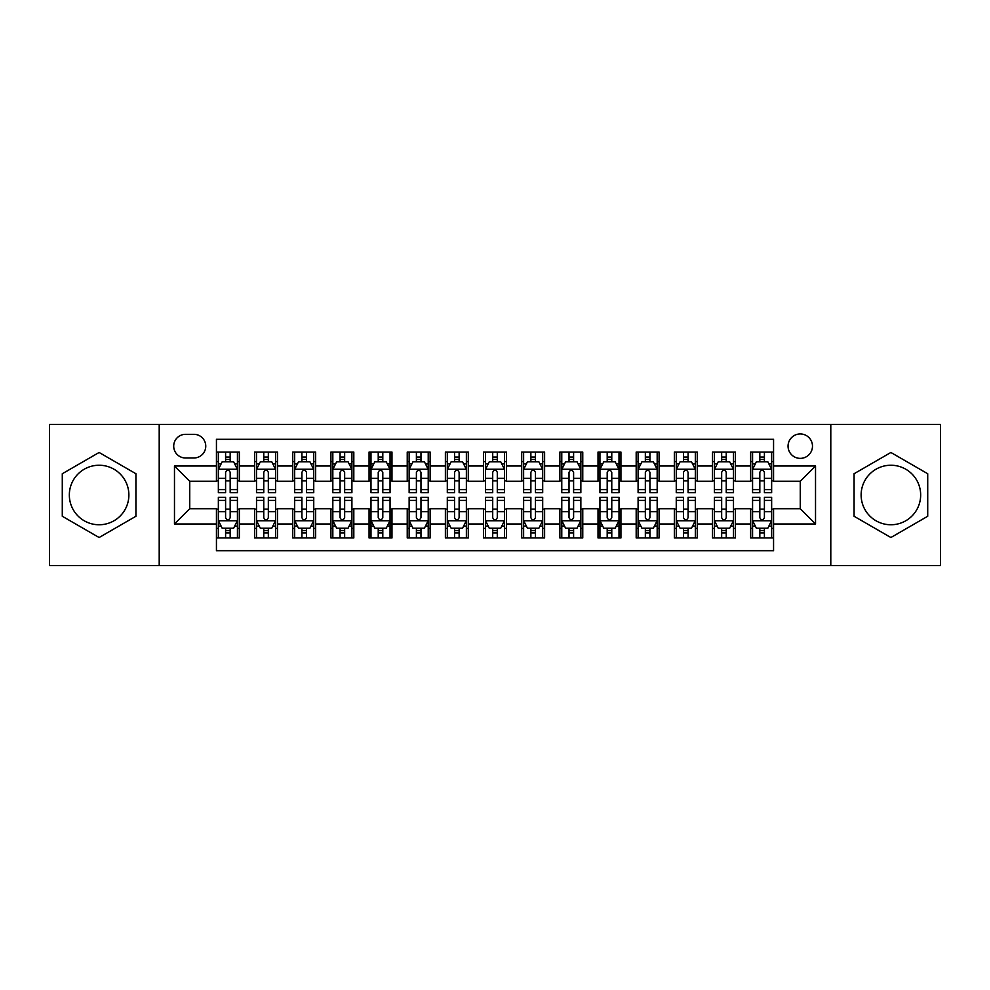 <?xml version="1.0" encoding="UTF-8"?>
<svg xmlns="http://www.w3.org/2000/svg" width="990" height="990" viewBox="0 0 990 990"><rect width="100%" height="100%" fill="white"/><g stroke="black" fill="none" stroke-linecap="round" stroke-linejoin="round"><path stroke-width="1.49" d="M890.889 465.238A29.762 29.762 0 0 0 861.127 495A29.762 29.762 0 0 0 890.889 524.762A29.762 29.762 0 0 0 920.663 495A29.762 29.762 0 0 0 890.889 465.238M800.266 433.942A12.214 12.214 0 0 0 788.052 446.156A12.214 12.214 0 0 0 800.266 458.37A12.214 12.214 0 0 0 812.481 446.156A12.214 12.214 0 0 0 800.266 433.942M99.111 524.762A29.762 29.762 0 0 1 69.337 495A29.762 29.762 0 0 1 99.111 465.238A29.762 29.762 0 0 1 128.873 495A29.762 29.762 0 0 1 99.111 524.762M830.796 565.587L940.5 565.587L940.5 424.413L830.796 424.413L830.796 565.587L159.204 565.587L159.204 424.413L49.5 424.413L49.5 565.587L159.204 565.587M773.561 452.071L750.668 452.071L750.668 466.005L735.397 466.005L735.397 481.264L750.668 481.264L750.668 466.005M735.397 466.005L735.397 452.071L712.503 452.071L712.503 466.005L697.245 466.005L697.245 481.264L712.503 481.264L712.503 466.005M697.245 466.005L697.245 452.071L674.351 452.071L674.351 466.005L659.08 466.005L659.08 481.264L674.351 481.264L674.351 466.005M659.08 466.005L659.08 452.071L636.186 452.071L636.186 466.005L620.928 466.005L620.928 481.264L636.186 481.264L636.186 466.005M620.928 466.005L620.928 452.071L598.022 452.071L598.022 466.005L582.764 466.005L582.764 481.264L598.022 481.264L598.022 466.005M582.764 466.005L582.764 452.071L559.87 452.071L559.87 466.005L544.611 466.005L544.611 481.264L559.87 481.264L559.87 466.005M544.611 466.005L544.611 452.071L521.705 452.071L521.705 466.005L506.447 466.005L506.447 481.264L521.705 481.264L521.705 466.005M506.447 466.005L506.447 452.071L483.553 452.071L483.553 466.005L468.295 466.005L468.295 481.264L483.553 481.264L483.553 466.005M468.295 466.005L468.295 452.071L445.389 452.071L445.389 466.005L430.13 466.005L430.13 481.264L445.389 481.264L445.389 466.005M430.13 466.005L430.13 452.071L407.236 452.071L407.236 466.005L391.978 466.005L391.978 481.264L407.236 481.264L407.236 466.005M391.978 466.005L391.978 452.071L369.072 452.071L369.072 466.005L353.814 466.005L353.814 481.264L369.072 481.264L369.072 466.005M353.814 466.005L353.814 452.071L330.92 452.071L330.92 466.005L315.649 466.005L315.649 481.264L330.92 481.264L330.92 466.005M315.649 466.005L315.649 452.071L292.755 452.071L292.755 466.005L277.497 466.005L277.497 481.264L292.755 481.264L292.755 466.005M277.497 466.005L277.497 452.071L254.603 452.071L254.603 481.264L239.333 481.264L239.333 452.071L216.439 452.071M216.439 537.929L239.333 537.929L239.333 508.736L254.603 508.736L254.603 537.929L277.497 537.929L277.497 508.736L292.755 508.736L292.755 523.995L277.497 523.995M292.755 523.995L292.755 537.929L315.649 537.929L315.649 508.736L330.92 508.736L330.92 523.995L315.649 523.995M330.92 523.995L330.92 537.929L353.814 537.929L353.814 508.736L369.072 508.736L369.072 523.995L353.814 523.995M369.072 523.995L369.072 537.929L391.978 537.929L391.978 508.736L407.236 508.736L407.236 523.995L391.978 523.995M407.236 523.995L407.236 537.929L430.13 537.929L430.13 508.736L445.389 508.736L445.389 523.995L430.13 523.995M445.389 523.995L445.389 537.929L468.295 537.929L468.295 508.736L483.553 508.736L483.553 523.995L468.295 523.995M483.553 523.995L483.553 537.929L506.447 537.929L506.447 508.736L521.705 508.736L521.705 523.995L506.447 523.995M521.705 523.995L521.705 537.929L544.611 537.929L544.611 508.736L559.87 508.736L559.87 523.995L544.611 523.995M559.87 523.995L559.87 537.929L582.764 537.929L582.764 508.736L598.022 508.736L598.022 523.995L582.764 523.995M598.022 523.995L598.022 537.929L620.928 537.929L620.928 508.736L636.186 508.736L636.186 523.995L620.928 523.995M636.186 523.995L636.186 537.929L659.08 537.929L659.08 508.736L674.351 508.736L674.351 523.995L659.08 523.995M674.351 523.995L674.351 537.929L697.245 537.929L697.245 508.736L712.503 508.736L712.503 523.995L697.245 523.995M712.503 523.995L712.503 537.929L735.397 537.929L735.397 508.736L750.668 508.736L750.668 523.995L735.397 523.995M185.538 457.986L193.929 457.986A11.831 11.831 0 0 0 205.759 446.156A11.831 11.831 0 0 0 193.929 434.325L185.538 434.325A11.831 11.831 0 0 0 173.708 446.156A11.831 11.831 0 0 0 185.538 457.986M830.796 424.413L159.204 424.413M773.561 466.005L773.561 439.288L216.439 439.288L216.439 481.264L189.733 481.264L189.733 508.736L216.439 508.736L216.439 550.712L773.561 550.712L773.561 508.736L800.266 508.736L800.266 481.264L773.561 481.264L773.561 466.005L815.525 466.005L815.525 523.995L773.561 523.995M216.439 523.995L174.475 523.995L174.475 466.005L216.439 466.005M750.668 523.995L750.668 537.929L773.561 537.929M216.439 461.612L218.357 461.612M225.596 461.612L230.175 461.612M237.427 461.612L239.333 461.612M216.439 480.88L218.357 480.88M225.596 480.88L230.175 480.88M237.427 480.88L239.333 480.88M216.439 509.12L218.357 509.12M225.596 509.12L230.175 509.12M237.427 509.12L239.333 509.12M216.439 528.388L218.357 528.388M225.596 528.388L230.175 528.388M237.427 528.388L239.333 528.388M254.603 480.88L256.509 480.88M263.761 480.88L268.339 480.88M275.591 480.88L277.497 480.88M254.603 461.612L256.509 461.612M263.761 461.612L268.339 461.612M275.591 461.612L277.497 461.612M254.603 509.12L256.509 509.12M263.761 509.12L268.339 509.12M275.591 509.12L277.497 509.12M254.603 528.388L256.509 528.388M263.761 528.388L268.339 528.388M275.591 528.388L277.497 528.388M292.755 509.12L294.673 509.12M301.913 509.12L306.492 509.12M313.743 509.12L315.649 509.12M292.755 528.388L294.673 528.388M301.913 528.388L306.492 528.388M313.743 528.388L315.649 528.388M292.755 461.612L294.673 461.612M301.913 461.612L306.492 461.612M313.743 461.612L315.649 461.612M292.755 480.88L294.673 480.88M301.913 480.88L306.492 480.88M313.743 480.88L315.649 480.88M330.92 509.12L332.826 509.12M340.077 509.12L344.656 509.12M351.908 509.12L353.814 509.12M330.92 528.388L332.826 528.388M340.077 528.388L344.656 528.388M351.908 528.388L353.814 528.388M330.92 461.612L332.826 461.612M340.077 461.612L344.656 461.612M351.908 461.612L353.814 461.612M330.92 480.88L332.826 480.88M340.077 480.88L344.656 480.88M351.908 480.88L353.814 480.88M369.072 509.12L370.99 509.12M378.229 509.12L382.808 509.12M390.06 509.12L391.978 509.12M369.072 528.388L370.99 528.388M378.229 528.388L382.808 528.388M390.06 528.388L391.978 528.388M369.072 461.612L370.99 461.612M378.229 461.612L382.808 461.612M390.06 461.612L391.978 461.612M369.072 480.88L370.99 480.88M378.229 480.88L382.808 480.88M390.06 480.88L391.978 480.88M407.236 509.12L409.142 509.12M416.394 509.12L420.973 509.12M428.225 509.12L430.13 509.12M407.236 528.388L409.142 528.388M416.394 528.388L420.973 528.388M428.225 528.388L430.13 528.388M407.236 461.612L409.142 461.612M416.394 461.612L420.973 461.612M428.225 461.612L430.13 461.612M407.236 480.88L409.142 480.88M416.394 480.88L420.973 480.88M428.225 480.88L430.13 480.88M445.389 509.12L447.307 509.12M454.546 509.12L459.125 509.12M466.377 509.12L468.295 509.12M445.389 528.388L447.307 528.388M454.546 528.388L459.125 528.388M466.377 528.388L468.295 528.388M445.389 461.612L447.307 461.612M454.546 461.612L459.125 461.612M466.377 461.612L468.295 461.612M445.389 480.88L447.307 480.88M454.546 480.88L459.125 480.88M466.377 480.88L468.295 480.88M483.553 509.12L485.459 509.12M492.711 509.12L497.289 509.12M504.541 509.12L506.447 509.12M483.553 528.388L485.459 528.388M492.711 528.388L497.289 528.388M504.541 528.388L506.447 528.388M483.553 461.612L485.459 461.612M492.711 461.612L497.289 461.612M504.541 461.612L506.447 461.612M483.553 480.88L485.459 480.88M492.711 480.88L497.289 480.88M504.541 480.88L506.447 480.88M521.705 509.12L523.623 509.12M530.875 509.12L535.454 509.12M542.693 509.12L544.611 509.12M521.705 528.388L523.623 528.388M530.875 528.388L535.454 528.388M542.693 528.388L544.611 528.388M521.705 461.612L523.623 461.612M530.875 461.612L535.454 461.612M542.693 461.612L544.611 461.612M521.705 480.88L523.623 480.88M530.875 480.88L535.454 480.88M542.693 480.88L544.611 480.88M559.87 509.12L561.775 509.12M569.027 509.12L573.606 509.12M580.858 509.12L582.764 509.12M559.87 528.388L561.775 528.388M569.027 528.388L573.606 528.388M580.858 528.388L582.764 528.388M559.87 461.612L561.775 461.612M569.027 461.612L573.606 461.612M580.858 461.612L582.764 461.612M559.87 480.88L561.775 480.88M569.027 480.88L573.606 480.88M580.858 480.88L582.764 480.88M598.022 509.12L599.94 509.12M607.192 509.12L611.771 509.12M619.01 509.12L620.928 509.12M598.022 528.388L599.94 528.388M607.192 528.388L611.771 528.388M619.01 528.388L620.928 528.388M598.022 461.612L599.94 461.612M607.192 461.612L611.771 461.612M619.01 461.612L620.928 461.612M598.022 480.88L599.94 480.88M607.192 480.88L611.771 480.88M619.01 480.88L620.928 480.88M636.186 509.12L638.092 509.12M645.344 509.12L649.923 509.12M657.174 509.12L659.08 509.12M636.186 528.388L638.092 528.388M645.344 528.388L649.923 528.388M657.174 528.388L659.08 528.388M636.186 461.612L638.092 461.612M645.344 461.612L649.923 461.612M657.174 461.612L659.08 461.612M636.186 480.88L638.092 480.88M645.344 480.88L649.923 480.88M657.174 480.88L659.08 480.88M674.351 509.12L676.257 509.12M683.508 509.12L688.087 509.12M695.327 509.12L697.245 509.12M674.351 528.388L676.257 528.388M683.508 528.388L688.087 528.388M695.327 528.388L697.245 528.388M674.351 461.612L676.257 461.612M683.508 461.612L688.087 461.612M695.327 461.612L697.245 461.612M674.351 480.88L676.257 480.88M683.508 480.88L688.087 480.88M695.327 480.88L697.245 480.88M712.503 509.12L714.409 509.12M721.66 509.12L726.239 509.12M733.491 509.12L735.397 509.12M712.503 528.388L714.409 528.388M721.66 528.388L726.239 528.388M733.491 528.388L735.397 528.388M712.503 461.612L714.409 461.612M721.66 461.612L726.239 461.612M733.491 461.612L735.397 461.612M712.503 480.88L714.409 480.88M721.66 480.88L726.239 480.88M733.491 480.88L735.397 480.88M750.668 509.12L752.573 509.12M759.825 509.12L764.404 509.12M771.643 509.12L773.561 509.12M750.668 528.388L752.573 528.388M759.825 528.388L764.404 528.388M771.643 528.388L773.561 528.388M750.668 461.612L752.573 461.612M759.825 461.612L764.404 461.612M771.643 461.612L773.561 461.612M750.668 480.88L752.573 480.88M759.825 480.88L764.404 480.88M771.643 480.88L773.561 480.88M189.733 481.264L174.475 466.005M189.733 508.736L174.475 523.995M815.525 466.005L800.266 481.264M815.525 523.995L800.266 508.736M99.111 537.521L135.927 516.26L135.927 473.74L99.111 452.479L62.283 473.74L62.283 516.26L99.111 537.521M927.717 473.74L890.889 452.479L854.073 473.74L854.073 516.26L890.889 537.521L927.717 516.26L927.717 473.74M230.175 457.034L225.596 457.034M237.427 489.604L230.175 489.604L230.175 492.711L237.427 492.711L237.427 469.433L233.615 461.798L222.168 461.798L218.357 469.433L218.357 492.711L225.596 492.711L225.596 489.604L218.357 489.604M218.357 469.433L218.357 452.071M237.427 469.433L237.427 452.071M225.596 461.798L225.596 452.071M230.175 452.071L230.175 461.798M230.175 489.604L230.175 472.292C228.653 469.359 227.131 469.359 225.596 472.292L225.596 489.604M225.596 532.966L230.175 532.966M218.357 500.396L225.596 500.396L225.596 497.289L218.357 497.289L218.357 520.567L222.168 528.202L233.615 528.202L237.427 520.567L237.427 497.289L230.175 497.289L230.175 500.396L237.427 500.396M237.427 520.567L237.427 537.929M218.357 520.567L218.357 537.929M230.175 528.202L230.175 537.929M225.596 537.929L225.596 528.202M225.596 500.396L225.596 517.708C227.131 520.641 228.653 520.641 230.175 517.708L230.175 500.396M268.339 457.034L263.761 457.034M275.591 489.604L268.339 489.604L268.339 492.711L275.591 492.711L275.591 469.433L271.767 461.798L260.321 461.798L256.509 469.433L256.509 492.711L263.761 492.711L263.761 489.604L256.509 489.604M256.509 469.433L256.509 452.071M275.591 469.433L275.591 452.071M263.761 461.798L263.761 452.071M268.339 452.071L268.339 461.798M268.339 489.604L268.339 472.292C266.817 469.359 265.283 469.359 263.761 472.292L263.761 489.604M306.492 457.034L301.913 457.034M313.743 489.604L306.492 489.604L306.492 492.711L313.743 492.711L313.743 469.433L309.932 461.798L298.485 461.798L294.673 469.433L294.673 492.711L301.913 492.711L301.913 489.604L294.673 489.604M294.673 469.433L294.673 452.071M313.743 469.433L313.743 452.071M301.913 461.798L301.913 452.071M306.492 452.071L306.492 461.798M306.492 489.604L306.492 472.292C304.969 469.359 303.447 469.359 301.913 472.292L301.913 489.604M344.656 457.034L340.077 457.034M351.908 489.604L344.656 489.604L344.656 492.711L351.908 492.711L351.908 469.433L348.084 461.798L336.637 461.798L332.826 469.433L332.826 492.711L340.077 492.711L340.077 489.604L332.826 489.604M332.826 469.433L332.826 452.071M351.908 469.433L351.908 452.071M340.077 461.798L340.077 452.071M344.656 452.071L344.656 461.798M344.656 489.604L344.656 472.292C343.134 469.359 341.6 469.359 340.077 472.292L340.077 489.604M382.808 457.034L378.229 457.034M390.06 489.604L382.808 489.604L382.808 492.711L390.06 492.711L390.06 469.433L386.249 461.798L374.802 461.798L370.99 469.433L370.99 492.711L378.229 492.711L378.229 489.604L370.99 489.604M370.99 469.433L370.99 452.071M390.06 469.433L390.06 452.071M378.229 461.798L378.229 452.071M382.808 452.071L382.808 461.798M382.808 489.604L382.808 472.292C381.286 469.359 379.764 469.359 378.229 472.292L378.229 489.604M263.761 532.966L268.339 532.966M256.509 500.396L263.761 500.396L263.761 497.289L256.509 497.289L256.509 520.567L260.321 528.202L271.767 528.202L275.591 520.567L275.591 497.289L268.339 497.289L268.339 500.396L275.591 500.396M275.591 520.567L275.591 537.929M256.509 520.567L256.509 537.929M268.339 528.202L268.339 537.929M263.761 537.929L263.761 528.202M263.761 500.396L263.761 517.708C265.283 520.641 266.805 520.641 268.339 517.708L268.339 500.396M301.913 532.966L306.492 532.966M294.673 500.396L301.913 500.396L301.913 497.289L294.673 497.289L294.673 520.567L298.485 528.202L309.932 528.202L313.743 520.567L313.743 497.289L306.492 497.289L306.492 500.396L313.743 500.396M313.743 520.567L313.743 537.929M294.673 520.567L294.673 537.929M306.492 528.202L306.492 537.929M301.913 537.929L301.913 528.202M301.913 500.396L301.913 517.708C303.447 520.641 304.969 520.641 306.492 517.708L306.492 500.396M340.077 532.966L344.656 532.966M332.826 500.396L340.077 500.396L340.077 497.289L332.826 497.289L332.826 520.567L336.637 528.202L348.084 528.202L351.908 520.567L351.908 497.289L344.656 497.289L344.656 500.396L351.908 500.396M351.908 520.567L351.908 537.929M332.826 520.567L332.826 537.929M344.656 528.202L344.656 537.929M340.077 537.929L340.077 528.202M340.077 500.396L340.077 517.708C341.6 520.641 343.122 520.641 344.656 517.708L344.656 500.396M378.229 532.966L382.808 532.966M370.99 500.396L378.229 500.396L378.229 497.289L370.99 497.289L370.99 520.567L374.802 528.202L386.249 528.202L390.06 520.567L390.06 497.289L382.808 497.289L382.808 500.396L390.06 500.396M390.06 520.567L390.06 537.929M370.99 520.567L370.99 537.929M382.808 528.202L382.808 537.929M378.229 537.929L378.229 528.202M378.229 500.396L378.229 517.708C379.764 520.641 381.286 520.641 382.808 517.708L382.808 500.396M420.973 457.034L416.394 457.034M428.225 489.604L420.973 489.604L420.973 492.711L428.225 492.711L428.225 469.433L424.413 461.798L412.954 461.798L409.142 469.433L409.142 492.711L416.394 492.711L416.394 489.604L409.142 489.604M409.142 469.433L409.142 452.071M428.225 469.433L428.225 452.071M416.394 461.798L416.394 452.071M420.973 452.071L420.973 461.798M420.973 489.604L420.973 472.292C419.451 469.359 417.916 469.359 416.394 472.292L416.394 489.604M416.394 532.966L420.973 532.966M409.142 500.396L416.394 500.396L416.394 497.289L409.142 497.289L409.142 520.567L412.954 528.202L424.413 528.202L428.225 520.567L428.225 497.289L420.973 497.289L420.973 500.396L428.225 500.396M428.225 520.567L428.225 537.929M409.142 520.567L409.142 537.929M420.973 528.202L420.973 537.929M416.394 537.929L416.394 528.202M416.394 500.396L416.394 517.708C417.916 520.641 419.438 520.641 420.973 517.708L420.973 500.396M459.125 457.034L454.546 457.034M466.377 489.604L459.125 489.604L459.125 492.711L466.377 492.711L466.377 469.433L462.565 461.798L451.118 461.798L447.307 469.433L447.307 492.711L454.546 492.711L454.546 489.604L447.307 489.604M447.307 469.433L447.307 452.071M466.377 469.433L466.377 452.071M454.546 461.798L454.546 452.071M459.125 452.071L459.125 461.798M459.125 489.604L459.125 472.292C457.603 469.359 456.081 469.359 454.546 472.292L454.546 489.604M454.546 532.966L459.125 532.966M447.307 500.396L454.546 500.396L454.546 497.289L447.307 497.289L447.307 520.567L451.118 528.202L462.565 528.202L466.377 520.567L466.377 497.289L459.125 497.289L459.125 500.396L466.377 500.396M466.377 520.567L466.377 537.929M447.307 520.567L447.307 537.929M459.125 528.202L459.125 537.929M454.546 537.929L454.546 528.202M454.546 500.396L454.546 517.708C456.081 520.641 457.603 520.641 459.125 517.708L459.125 500.396M497.289 457.034L492.711 457.034M504.541 489.604L497.289 489.604L497.289 492.711L504.541 492.711L504.541 469.433L500.73 461.798L489.27 461.798L485.459 469.433L485.459 492.711L492.711 492.711L492.711 489.604L485.459 489.604M485.459 469.433L485.459 452.071M504.541 469.433L504.541 452.071M492.711 461.798L492.711 452.071M497.289 452.071L497.289 461.798M497.289 489.604L497.289 472.292C495.767 469.359 494.233 469.359 492.711 472.292L492.711 489.604M492.711 532.966L497.289 532.966M485.459 500.396L492.711 500.396L492.711 497.289L485.459 497.289L485.459 520.567L489.27 528.202L500.73 528.202L504.541 520.567L504.541 497.289L497.289 497.289L497.289 500.396L504.541 500.396M504.541 520.567L504.541 537.929M485.459 520.567L485.459 537.929M497.289 528.202L497.289 537.929M492.711 537.929L492.711 528.202M492.711 500.396L492.711 517.708C494.233 520.641 495.767 520.641 497.289 517.708L497.289 500.396M535.454 457.034L530.875 457.034M542.693 489.604L535.454 489.604L535.454 492.711L542.693 492.711L542.693 469.433L538.882 461.798L527.435 461.798L523.623 469.433L523.623 492.711L530.875 492.711L530.875 489.604L523.623 489.604M523.623 469.433L523.623 452.071M542.693 469.433L542.693 452.071M530.875 461.798L530.875 452.071M535.454 452.071L535.454 461.798M535.454 489.604L535.454 472.292C533.919 469.359 532.397 469.359 530.875 472.292L530.875 489.604M530.875 532.966L535.454 532.966M523.623 500.396L530.875 500.396L530.875 497.289L523.623 497.289L523.623 520.567L527.435 528.202L538.882 528.202L542.693 520.567L542.693 497.289L535.454 497.289L535.454 500.396L542.693 500.396M542.693 520.567L542.693 537.929M523.623 520.567L523.623 537.929M535.454 528.202L535.454 537.929M530.875 537.929L530.875 528.202M530.875 500.396L530.875 517.708C532.397 520.641 533.919 520.641 535.454 517.708L535.454 500.396M573.606 457.034L569.027 457.034M580.858 489.604L573.606 489.604L573.606 492.711L580.858 492.711L580.858 469.433L577.046 461.798L565.587 461.798L561.775 469.433L561.775 492.711L569.027 492.711L569.027 489.604L561.775 489.604M561.775 469.433L561.775 452.071M580.858 469.433L580.858 452.071M569.027 461.798L569.027 452.071M573.606 452.071L573.606 461.798M573.606 489.604L573.606 472.292C572.084 469.359 570.562 469.359 569.027 472.292L569.027 489.604M569.027 532.966L573.606 532.966M561.775 500.396L569.027 500.396L569.027 497.289L561.775 497.289L561.775 520.567L565.587 528.202L577.046 528.202L580.858 520.567L580.858 497.289L573.606 497.289L573.606 500.396L580.858 500.396M580.858 520.567L580.858 537.929M561.775 520.567L561.775 537.929M573.606 528.202L573.606 537.929M569.027 537.929L569.027 528.202M569.027 500.396L569.027 517.708C570.549 520.641 572.084 520.641 573.606 517.708L573.606 500.396M611.771 457.034L607.192 457.034M619.01 489.604L611.771 489.604L611.771 492.711L619.01 492.711L619.01 469.433L615.198 461.798L603.751 461.798L599.94 469.433L599.94 492.711L607.192 492.711L607.192 489.604L599.94 489.604M599.94 469.433L599.94 452.071M619.01 469.433L619.01 452.071M607.192 461.798L607.192 452.071M611.771 452.071L611.771 461.798M611.771 489.604L611.771 472.292C610.236 469.359 608.714 469.359 607.192 472.292L607.192 489.604M607.192 532.966L611.771 532.966M599.94 500.396L607.192 500.396L607.192 497.289L599.94 497.289L599.94 520.567L603.751 528.202L615.198 528.202L619.01 520.567L619.01 497.289L611.771 497.289L611.771 500.396L619.01 500.396M619.01 520.567L619.01 537.929M599.94 520.567L599.94 537.929M611.771 528.202L611.771 537.929M607.192 537.929L607.192 528.202M607.192 500.396L607.192 517.708C608.714 520.641 610.236 520.641 611.771 517.708L611.771 500.396M649.923 457.034L645.344 457.034M657.174 489.604L649.923 489.604L649.923 492.711L657.174 492.711L657.174 469.433L653.363 461.798L641.916 461.798L638.092 469.433L638.092 492.711L645.344 492.711L645.344 489.604L638.092 489.604M638.092 469.433L638.092 452.071M657.174 469.433L657.174 452.071M645.344 461.798L645.344 452.071M649.923 452.071L649.923 461.798M649.923 489.604L649.923 472.292C648.401 469.359 646.878 469.359 645.344 472.292L645.344 489.604M645.344 532.966L649.923 532.966M638.092 500.396L645.344 500.396L645.344 497.289L638.092 497.289L638.092 520.567L641.916 528.202L653.363 528.202L657.174 520.567L657.174 497.289L649.923 497.289L649.923 500.396L657.174 500.396M657.174 520.567L657.174 537.929M638.092 520.567L638.092 537.929M649.923 528.202L649.923 537.929M645.344 537.929L645.344 528.202M645.344 500.396L645.344 517.708C646.866 520.641 648.401 520.641 649.923 517.708L649.923 500.396M688.087 457.034L683.508 457.034M695.327 489.604L688.087 489.604L688.087 492.711L695.327 492.711L695.327 469.433L691.515 461.798L680.068 461.798L676.257 469.433L676.257 492.711L683.508 492.711L683.508 489.604L676.257 489.604M676.257 469.433L676.257 452.071M695.327 469.433L695.327 452.071M683.508 461.798L683.508 452.071M688.087 452.071L688.087 461.798M688.087 489.604L688.087 472.292C686.553 469.359 685.03 469.359 683.508 472.292L683.508 489.604M683.508 532.966L688.087 532.966M676.257 500.396L683.508 500.396L683.508 497.289L676.257 497.289L676.257 520.567L680.068 528.202L691.515 528.202L695.327 520.567L695.327 497.289L688.087 497.289L688.087 500.396L695.327 500.396M695.327 520.567L695.327 537.929M676.257 520.567L676.257 537.929M688.087 528.202L688.087 537.929M683.508 537.929L683.508 528.202M683.508 500.396L683.508 517.708C685.03 520.641 686.553 520.641 688.087 517.708L688.087 500.396M726.239 457.034L721.66 457.034M733.491 489.604L726.239 489.604L726.239 492.711L733.491 492.711L733.491 469.433L729.679 461.798L718.233 461.798L714.409 469.433L714.409 492.711L721.66 492.711L721.66 489.604L714.409 489.604M714.409 469.433L714.409 452.071M733.491 469.433L733.491 452.071M721.66 461.798L721.66 452.071M726.239 452.071L726.239 461.798M726.239 489.604L726.239 472.292C724.717 469.359 723.195 469.359 721.66 472.292L721.66 489.604M764.404 457.034L759.825 457.034M771.643 489.604L764.404 489.604L764.404 492.711L771.643 492.711L771.643 469.433L767.832 461.798L756.385 461.798L752.573 469.433L752.573 492.711L759.825 492.711L759.825 489.604L752.573 489.604M752.573 469.433L752.573 452.071M771.643 469.433L771.643 452.071M759.825 461.798L759.825 452.071M764.404 452.071L764.404 461.798M764.404 489.604L764.404 472.292C762.869 469.359 761.347 469.359 759.825 472.292L759.825 489.604M721.66 532.966L726.239 532.966M714.409 500.396L721.66 500.396L721.66 497.289L714.409 497.289L714.409 520.567L718.233 528.202L729.679 528.202L733.491 520.567L733.491 497.289L726.239 497.289L726.239 500.396L733.491 500.396M733.491 520.567L733.491 537.929M714.409 520.567L714.409 537.929M726.239 528.202L726.239 537.929M721.66 537.929L721.66 528.202M721.66 500.396L721.66 517.708C723.183 520.641 724.717 520.641 726.239 517.708L726.239 500.396M759.825 532.966L764.404 532.966M752.573 500.396L759.825 500.396L759.825 497.289L752.573 497.289L752.573 520.567L756.385 528.202L767.832 528.202L771.643 520.567L771.643 497.289L764.404 497.289L764.404 500.396L771.643 500.396M771.643 520.567L771.643 537.929M752.573 520.567L752.573 537.929M764.404 528.202L764.404 537.929M759.825 537.929L759.825 528.202M759.825 500.396L759.825 517.708C761.347 520.641 762.869 520.641 764.404 517.708L764.404 500.396M254.603 523.995L239.333 523.995M254.603 466.005L239.333 466.005M237.34 469.248L218.444 469.248M218.357 463.902L221.117 463.902M234.667 463.902L237.427 463.902M225.596 478.281L218.357 478.281M237.427 478.281L230.175 478.281M230.175 459.459L225.596 459.459M218.444 520.752L237.34 520.752M237.427 526.098L234.667 526.098M221.117 526.098L218.357 526.098M230.175 511.719L237.427 511.719M218.357 511.719L225.596 511.719M225.596 530.541L230.175 530.541M275.492 469.248L256.608 469.248M256.509 463.902L259.281 463.902M272.819 463.902L275.591 463.902M263.761 478.281L256.509 478.281M275.591 478.281L268.339 478.281M268.339 459.459L263.761 459.459M313.657 469.248L294.76 469.248M294.673 463.902L297.433 463.902M310.984 463.902L313.743 463.902M301.913 478.281L294.673 478.281M313.743 478.281L306.492 478.281M306.492 459.459L301.913 459.459M351.809 469.248L332.925 469.248M332.826 463.902L335.598 463.902M349.136 463.902L351.908 463.902M340.077 478.281L332.826 478.281M351.908 478.281L344.656 478.281M344.656 459.459L340.077 459.459M389.973 469.248L371.077 469.248M370.99 463.902L373.75 463.902M387.3 463.902L390.06 463.902M378.229 478.281L370.99 478.281M390.06 478.281L382.808 478.281M382.808 459.459L378.229 459.459M256.608 520.752L275.492 520.752M275.591 526.098L272.819 526.098M259.281 526.098L256.509 526.098M268.339 511.719L275.591 511.719M256.509 511.719L263.761 511.719M263.761 530.541L268.339 530.541M294.76 520.752L313.657 520.752M313.743 526.098L310.984 526.098M297.433 526.098L294.673 526.098M306.492 511.719L313.743 511.719M294.673 511.719L301.913 511.719M301.913 530.541L306.492 530.541M332.925 520.752L351.809 520.752M351.908 526.098L349.136 526.098M335.598 526.098L332.826 526.098M344.656 511.719L351.908 511.719M332.826 511.719L340.077 511.719M340.077 530.541L344.656 530.541M371.077 520.752L389.973 520.752M390.06 526.098L387.3 526.098M373.75 526.098L370.99 526.098M382.808 511.719L390.06 511.719M370.99 511.719L378.229 511.719M378.229 530.541L382.808 530.541M428.125 469.248L409.241 469.248M409.142 463.902L411.914 463.902M425.453 463.902L428.225 463.902M416.394 478.281L409.142 478.281M428.225 478.281L420.973 478.281M420.973 459.459L416.394 459.459M409.241 520.752L428.125 520.752M428.225 526.098L425.453 526.098M411.914 526.098L409.142 526.098M420.973 511.719L428.225 511.719M409.142 511.719L416.394 511.719M416.394 530.541L420.973 530.541M466.29 469.248L447.393 469.248M447.307 463.902L450.066 463.902M463.617 463.902L466.377 463.902M454.546 478.281L447.307 478.281M466.377 478.281L459.125 478.281M459.125 459.459L454.546 459.459M447.393 520.752L466.29 520.752M466.377 526.098L463.617 526.098M450.066 526.098L447.307 526.098M459.125 511.719L466.377 511.719M447.307 511.719L454.546 511.719M454.546 530.541L459.125 530.541M504.442 469.248L485.558 469.248M485.459 463.902L488.231 463.902M501.769 463.902L504.541 463.902M492.711 478.281L485.459 478.281M504.541 478.281L497.289 478.281M497.289 459.459L492.711 459.459M485.558 520.752L504.442 520.752M504.541 526.098L501.769 526.098M488.231 526.098L485.459 526.098M497.289 511.719L504.541 511.719M485.459 511.719L492.711 511.719M492.711 530.541L497.289 530.541M542.607 469.248L523.71 469.248M523.623 463.902L526.383 463.902M539.934 463.902L542.693 463.902M530.875 478.281L523.623 478.281M542.693 478.281L535.454 478.281M535.454 459.459L530.875 459.459M523.71 520.752L542.607 520.752M542.693 526.098L539.934 526.098M526.383 526.098L523.623 526.098M535.454 511.719L542.693 511.719M523.623 511.719L530.875 511.719M530.875 530.541L535.454 530.541M580.759 469.248L561.875 469.248M561.775 463.902L564.548 463.902M578.086 463.902L580.858 463.902M569.027 478.281L561.775 478.281M580.858 478.281L573.606 478.281M573.606 459.459L569.027 459.459M561.875 520.752L580.759 520.752M580.858 526.098L578.086 526.098M564.548 526.098L561.775 526.098M573.606 511.719L580.858 511.719M561.775 511.719L569.027 511.719M569.027 530.541L573.606 530.541M618.923 469.248L600.027 469.248M599.94 463.902L602.7 463.902M616.25 463.902L619.01 463.902M607.192 478.281L599.94 478.281M619.01 478.281L611.771 478.281M611.771 459.459L607.192 459.459M600.027 520.752L618.923 520.752M619.01 526.098L616.25 526.098M602.7 526.098L599.94 526.098M611.771 511.719L619.01 511.719M599.94 511.719L607.192 511.719M607.192 530.541L611.771 530.541M657.075 469.248L638.191 469.248M638.092 463.902L640.864 463.902M654.402 463.902L657.174 463.902M645.344 478.281L638.092 478.281M657.174 478.281L649.923 478.281M649.923 459.459L645.344 459.459M638.191 520.752L657.075 520.752M657.174 526.098L654.402 526.098M640.864 526.098L638.092 526.098M649.923 511.719L657.174 511.719M638.092 511.719L645.344 511.719M645.344 530.541L649.923 530.541M695.24 469.248L676.343 469.248M676.257 463.902L679.016 463.902M692.567 463.902L695.327 463.902M683.508 478.281L676.257 478.281M695.327 478.281L688.087 478.281M688.087 459.459L683.508 459.459M676.343 520.752L695.24 520.752M695.327 526.098L692.567 526.098M679.016 526.098L676.257 526.098M688.087 511.719L695.327 511.719M676.257 511.719L683.508 511.719M683.508 530.541L688.087 530.541M733.392 469.248L714.508 469.248M714.409 463.902L717.181 463.902M730.719 463.902L733.491 463.902M721.66 478.281L714.409 478.281M733.491 478.281L726.239 478.281M726.239 459.459L721.66 459.459M771.557 469.248L752.66 469.248M752.573 463.902L755.333 463.902M768.884 463.902L771.643 463.902M759.825 478.281L752.573 478.281M771.643 478.281L764.404 478.281M764.404 459.459L759.825 459.459M714.508 520.752L733.392 520.752M733.491 526.098L730.719 526.098M717.181 526.098L714.409 526.098M726.239 511.719L733.491 511.719M714.409 511.719L721.66 511.719M721.66 530.541L726.239 530.541M752.66 520.752L771.557 520.752M771.643 526.098L768.884 526.098M755.333 526.098L752.573 526.098M764.404 511.719L771.643 511.719M752.573 511.719L759.825 511.719M759.825 530.541L764.404 530.541"/></g></svg>
